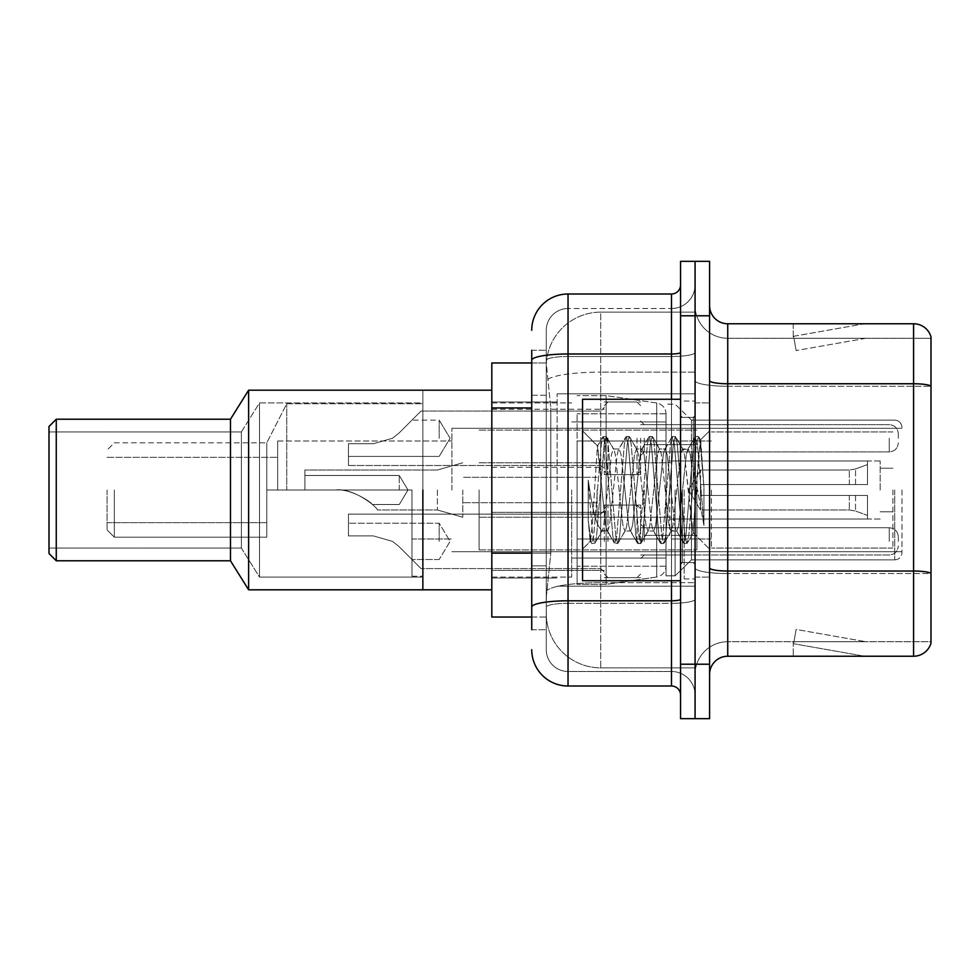<?xml version="1.0" encoding="UTF-8"?>
<svg xmlns="http://www.w3.org/2000/svg" width="980" height="980" viewBox="0 0 980 980"><rect width="100%" height="100%" fill="white"/><g stroke="black" fill="none" stroke-linecap="round" stroke-linejoin="round"><path stroke-width="0.73" stroke-dasharray="4.9 3.68" d="M695.077 490L695.077 393.813L695.077 490M557.142 490L557.142 393.813L557.142 490M604.329 438.281L604.329 474.577L604.329 438.281M491.813 438.281L491.813 409.236L491.813 438.281M604.329 541.364L604.329 505.068L604.329 541.364M491.813 541.364L491.813 512.32L491.813 541.364M640.626 438.281L640.626 474.577L640.626 438.281M640.626 541.364L640.626 505.068L640.626 541.364M695.077 438.281L695.077 451.89L695.077 438.281M695.077 541.364L695.077 527.742L695.077 541.364M531.736 553.137L550.809 553.137L546.485 595.264L550.809 553.137L550.809 407.95L550.809 553.137L491.813 553.137L491.813 617.033L546.375 617.033L546.264 613.407A54.439 54.439 0 0 0 600.703 667.858L695.077 667.858L695.077 582.659L695.077 667.858L600.703 667.858L600.703 582.659L600.703 667.858A54.439 54.439 0 0 1 546.264 613.407L546.264 602.332L546.375 617.033L531.736 617.033M546.485 595.264L546.264 602.332L546.485 595.264M491.813 490L491.813 589.813L491.813 490M600.703 312.142L695.077 312.142L695.077 372.13L695.077 312.142L600.703 312.142A54.439 54.439 0 0 0 546.338 363.715L550.809 407.95L546.338 363.715A54.439 54.439 0 0 1 600.703 312.142L600.703 372.13L695.077 372.13L695.077 582.659L695.077 372.13L600.703 372.13L600.703 312.142A54.439 54.439 0 0 0 546.338 363.715M531.736 395.246L546.264 395.246L546.264 565.84L546.264 350.264L546.264 395.246L531.736 395.246L531.736 565.84L531.736 362.968L546.375 362.968L491.813 362.968L491.813 553.137M531.736 629.736L546.264 629.736L531.736 629.736L531.736 565.84L546.264 565.84L546.264 629.736L546.264 565.84L531.736 565.84M531.736 649.703A36.297 36.297 0 0 0 568.033 686L568.033 671.484A21.781 21.781 0 0 1 546.264 649.703L546.264 360.285L546.264 649.703A21.781 21.781 0 0 0 568.033 671.484L671.484 671.484L671.484 613.407L671.484 686A9.077 9.077 0 0 1 680.561 695.077L680.561 284.923L680.561 695.077M695.077 613.407L695.077 352.408L695.077 613.407M680.561 490L680.561 580.736L680.561 490M680.561 315.781L680.561 261.329L695.077 261.329L695.077 315.781L695.077 261.329L709.594 261.329L709.594 315.781L695.077 315.781L695.077 664.22L695.077 315.781L680.561 315.781L680.561 664.22L695.077 664.22L695.077 718.671L695.077 664.22L709.594 664.22L709.594 315.781M709.594 664.22L709.594 718.671L680.561 718.671L680.561 664.22M695.077 284.923L695.077 352.408L695.077 284.923A23.594 23.594 0 0 1 671.484 308.516A23.594 23.594 0 0 0 695.077 284.923A23.594 23.594 0 0 1 671.484 308.516L671.484 671.484L568.033 671.484L568.033 603.325L671.484 603.325A23.594 4.091 0 0 0 695.077 599.221A23.594 4.091 0 0 1 671.484 603.325L671.484 308.516L568.033 308.516L671.484 308.516M531.736 350.264L546.264 350.264L531.736 350.264L531.736 607.11A36.297 6.309 180 0 1 568.033 600.801L568.033 294A36.297 36.297 0 0 0 531.736 330.297A36.297 36.297 0 0 1 568.033 294L671.484 294A9.077 9.077 0 0 0 680.561 284.923A9.077 9.077 0 0 1 671.484 294L671.484 613.407L671.484 603.325L568.033 603.325L568.033 308.516L568.033 356.512L671.484 356.512A23.594 4.091 0 0 0 695.077 352.408A23.594 4.091 0 0 1 671.484 356.512L568.033 356.512L568.033 613.407L568.033 600.801L671.484 600.801A9.077 1.58 0 0 0 680.561 599.221M568.033 686L671.484 686M531.736 607.11L531.736 613.407M546.264 330.297L546.264 360.285L546.264 330.297A21.781 21.781 0 0 1 568.033 308.516A21.781 21.781 0 0 0 546.264 330.297A21.781 21.781 0 0 1 568.033 308.516M695.077 695.077A23.594 23.594 0 0 0 671.484 671.484A23.594 23.594 0 0 1 695.077 695.077A23.594 23.594 0 0 0 671.484 671.484M709.594 490L709.594 402.89L709.594 490M684.187 490L684.187 578.923L684.187 490M695.077 583.639L695.077 380.595L695.077 583.639M913.581 656.233L727.736 656.233L727.736 386.267L931 386.267L727.736 386.267L727.736 338.284L931 338.284L931 386.267L931 338.284L727.736 338.284L727.736 573.557L931 573.557L931 386.267L931 573.557L727.736 573.557L727.736 641.716A32.671 32.671 0 0 0 695.077 674.387A32.671 32.671 0 0 1 727.736 641.716L931 641.716L931 336.826A18.142 18.142 0 0 0 913.581 323.768L913.581 656.233A18.142 18.142 0 0 0 931 643.174L931 583.639L931 641.716L727.736 641.716L727.736 323.768A18.142 18.142 0 0 1 709.594 305.613L709.594 380.595L709.594 305.613M709.594 674.387L709.594 380.595L709.594 674.387A18.142 18.142 0 0 1 727.736 656.233M695.077 305.613L695.077 380.595L695.077 305.613A32.671 32.671 0 0 0 727.736 338.284A32.671 32.671 0 0 1 695.077 305.613A32.671 32.671 0 0 0 727.736 338.284M863.331 656.012A14.516 14.516 0 0 0 865.842 656.233L793.249 656.233L865.842 656.233A14.516 14.516 0 0 1 863.331 656.012A14.516 14.516 0 0 0 865.842 656.233A14.516 14.516 0 0 1 863.331 656.012A14.516 14.516 0 0 0 865.842 656.233A14.516 14.516 0 0 1 863.331 656.012A14.516 14.516 0 0 0 865.842 656.233A14.516 14.516 0 0 1 863.331 656.012A14.516 14.516 0 0 0 865.842 656.233A14.516 14.516 0 0 1 863.331 656.012L793.629 643.725L863.331 656.012M793.249 641.716L793.249 656.233L793.249 641.716L793.971 641.716L793.629 643.725L793.971 641.716L793.249 641.716L793.249 656.233L793.249 641.716L793.971 641.716L793.629 643.725L793.971 641.716L793.249 641.716L793.249 656.233L793.249 641.716L793.971 641.716L793.629 643.725L793.971 641.716L793.249 641.716L793.249 656.233L793.249 641.716L793.971 641.716L793.629 643.725L793.971 641.716L793.249 641.716L793.249 656.233L793.249 641.716L793.971 641.716L793.629 643.725L793.971 641.716L793.249 641.716M931 336.826A18.142 18.142 0 0 0 913.581 323.768L727.736 323.768M865.842 323.768L793.249 323.768L865.842 323.768A14.516 14.516 0 0 0 863.331 323.988A14.516 14.516 0 0 1 865.842 323.768A14.516 14.516 0 0 0 863.331 323.988A14.516 14.516 0 0 1 865.842 323.768A14.516 14.516 0 0 0 863.331 323.988A14.516 14.516 0 0 1 865.842 323.768A14.516 14.516 0 0 0 863.331 323.988A14.516 14.516 0 0 1 865.842 323.768A14.516 14.516 0 0 0 863.331 323.988A14.516 14.516 0 0 1 865.842 323.768M865.842 641.716L793.971 641.716L865.842 641.716L793.971 641.716L865.842 641.716L793.971 641.716L865.842 641.716L793.971 641.716L865.842 641.716L793.971 641.716L865.842 641.716L796.14 629.43L793.971 641.716L796.14 629.43L793.971 641.716L796.14 629.43L793.971 641.716L796.14 629.43L793.971 641.716L796.14 629.43L793.971 641.716L796.14 629.43L865.842 641.716M793.971 338.284L793.249 338.284L793.971 338.284L793.249 338.284L793.971 338.284L793.249 338.284L793.971 338.284L793.249 338.284L793.971 338.284L793.249 338.284L793.971 338.284L793.629 336.275L863.331 323.988L793.629 336.275L793.971 338.284L793.629 336.275L863.331 323.988L793.629 336.275L793.971 338.284L793.629 336.275L863.331 323.988L793.629 336.275L793.971 338.284L793.629 336.275L863.331 323.988L793.629 336.275L793.971 338.284L793.629 336.275L863.331 323.988L793.629 336.275L793.971 338.284L865.842 338.284L793.971 338.284L865.842 338.284L793.971 338.284L865.842 338.284L793.971 338.284L865.842 338.284L793.971 338.284L865.842 338.284L793.971 338.284L796.14 350.571L793.971 338.284M793.249 323.768L793.249 338.284L793.249 323.768M865.842 338.284L796.14 350.571L865.842 338.284M680.561 580.736L582.561 580.736L582.561 399.264L582.561 549.18L582.561 399.264L680.561 399.264M624.885 490L621.051 454.475L619.127 448.975L618.515 449.489L617.204 454.475L609.523 525.525L607.6 531.025L606.988 530.511L605.677 525.525L597.408 446.17L592.239 525.488L590.462 541.266L588.233 520.466L588.233 480.151L589.752 490C593.059 512.05 596.71 525.121 600.703 529.2L600.703 490L600.703 529.2L601.843 531.025L600.703 529.2C596.71 525.121 593.059 512.05 589.752 490L588.233 480.151L592.716 536.33L594.64 543.496L592.716 536.33L588.233 480.151L588.233 520.466L591.283 543.104L588.233 520.466L590.156 541.156L591.749 543.496L590.156 541.156L582.561 549.18L590.462 541.266L592.239 525.488L597.408 446.17L602.81 436.896L601.352 443.671L593.672 536.33L591.749 543.496L595.105 543.104L591.749 543.496L593.672 536.33L601.352 443.671L603.276 436.504L597.408 446.17L582.561 430.82L597.776 446.047L600.703 477.199L600.703 490L600.703 477.199L605.677 525.525L606.988 530.511L614.338 543.104L612.88 536.33L605.199 443.671L603.276 436.504L606.154 436.504L604.244 443.671L596.551 536.33L595.105 543.104L602.443 530.511L607.6 531.025L614.338 543.104L612.88 536.33L605.199 443.671L603.276 436.504L606.154 436.504L604.244 443.671L596.551 536.33L595.105 543.104L601.843 531.025L607.6 531.025L609.523 525.525L617.204 454.475L618.515 449.489L625.852 436.896L624.407 443.671L616.726 536.33L614.338 543.104L617.682 543.496L615.759 536.33L608.078 443.671L606.154 436.504L613.97 449.489L613.358 448.975L611.447 454.475L603.754 525.525L602.443 530.511L603.754 525.525L611.447 454.475L613.358 448.975L619.127 448.975L625.852 436.896L624.407 443.671L616.726 536.33L614.803 543.496L617.682 543.496L615.759 536.33L608.078 443.671L606.632 436.896L613.358 448.975L619.127 448.975L621.051 454.475L628.731 525.525L630.042 530.511L628.731 525.525L624.885 490M619.127 490L615.281 454.475L613.97 449.489L615.281 454.475L622.962 525.525L624.885 531.025L622.962 525.525L619.127 490M647.939 490L644.093 454.475L642.17 448.975L641.569 449.489L640.246 454.475L632.566 525.525L630.642 531.025L630.042 530.511L637.38 543.104L635.934 536.33L628.241 443.671L625.852 436.896L629.209 436.504L627.286 443.671L619.605 536.33L617.682 543.496L625.497 530.511L630.642 531.025L637.38 543.104L635.934 536.33L628.241 443.671L626.33 436.504L629.209 436.504L627.286 443.671L619.605 536.33L618.16 543.104L624.885 531.025L630.642 531.025L632.566 525.525L640.246 454.475L641.569 449.489L648.907 436.896L647.449 443.671L639.769 536.33L637.38 543.104L640.736 543.496L638.813 536.33L631.132 443.671L629.209 436.504L637.012 449.489L636.412 448.975L634.489 454.475L626.808 525.525L625.497 530.511L626.808 525.525L634.489 454.475L636.412 448.975L642.17 448.975L648.907 436.896L647.449 443.671L639.769 536.33L637.845 543.496L640.736 543.496L638.813 536.33L631.132 443.671L629.675 436.896L636.412 448.975L642.17 448.975L644.093 454.475L651.774 525.525L653.084 530.511L651.774 525.525L647.939 490M642.17 490L638.335 454.475L637.012 449.489L638.335 454.475L646.016 525.525L647.939 531.025L646.016 525.525L642.17 490M670.982 490L667.135 454.475L665.224 448.975L664.611 449.489L663.301 454.475L655.62 525.525L653.697 531.025L653.084 530.511L660.434 543.104L658.977 536.33L651.296 443.671L648.907 436.896L652.251 436.504L650.34 443.671L642.647 536.33L640.736 543.496L648.539 530.511L653.697 531.025L660.434 543.104L658.977 536.33L651.296 443.671L649.373 436.504L652.251 436.504L650.34 443.671L642.647 536.33L641.202 543.104L647.939 531.025L653.697 531.025L655.62 525.525L663.301 454.475L664.611 449.489L671.949 436.896L670.504 443.671L662.823 536.33L660.434 543.104L663.779 543.496L661.855 536.33L654.175 443.671L652.251 436.504L660.067 449.489L659.454 448.975L657.543 454.475L649.85 525.525L648.539 530.511L649.85 525.525L657.543 454.475L659.454 448.975L665.224 448.975L671.949 436.896L670.504 443.671L662.823 536.33L660.9 543.496L663.779 543.496L661.855 536.33L654.175 443.671L652.729 436.896L659.454 448.975L665.224 448.975L667.135 454.475L674.828 525.525L676.139 530.511L674.828 525.525L670.982 490M665.224 490L661.378 454.475L660.067 449.489L661.378 454.475L669.058 525.525L670.982 531.025L669.058 525.525L665.224 490M691.439 463.638L691.439 520.993L684.432 454.475L682.509 448.975L680.586 454.475L672.905 525.525L670.982 531.025L676.739 531.025L683.477 543.104L682.031 536.33L674.338 443.671L671.949 436.896L675.306 436.504L673.383 443.671L665.702 536.33L663.779 543.496L671.594 530.511L676.739 531.025L683.477 543.104L682.031 536.33L674.338 443.671L672.427 436.504L675.306 436.504L673.383 443.671L665.702 536.33L664.256 543.104L671.594 530.511L672.905 525.525L680.586 454.475L682.509 448.975L688.266 448.975L686.343 454.475L678.662 525.525L676.739 531.025L678.662 525.525L686.343 454.475L687.666 449.489L695.004 436.896L693.546 443.671L685.865 536.33L683.477 543.104L686.833 543.496L684.91 536.33L677.229 443.671L675.306 436.504L683.109 449.489L688.266 448.975L695.004 436.896L693.546 443.671L685.865 536.33L683.942 543.496L686.833 543.496L684.91 536.33L677.229 443.671L675.771 436.896L683.109 449.489L684.432 454.475L693.081 532.654L698.617 455.394L700.712 440.143L703.922 486.925L703.922 525.452L697.564 490L691.439 463.638L690.189 454.475L688.266 448.975L690.189 454.475L691.439 463.638L691.439 559.874L691.439 420.126L691.439 520.993L693.081 532.654L700.394 440.032L703.922 486.925L700.271 443.671L698.348 436.504L696.437 443.671L688.744 536.33L686.833 543.496L688.744 536.33L696.437 443.671L698.348 436.504L700.271 443.671L703.922 486.925L703.922 525.452L697.393 443.671L695.004 436.896L698.348 436.504L695.469 436.504L697.393 443.671L703.922 525.452L697.564 490L691.439 463.638M901.967 490L901.967 552.61L901.967 490M277.671 490L277.671 441L277.671 490L411.968 490L266.781 490L277.671 490L277.671 441L277.671 490L411.968 490L411.968 576.203L411.968 490L286.736 490L286.736 403.797L286.736 490L411.968 490L411.968 539L411.968 490L266.781 490L266.781 537.187L266.781 442.813L266.781 490L286.736 490L266.781 490L266.781 522.671L266.781 490L277.671 490L277.671 457.329L277.671 490M451.89 490L451.89 428.297L451.89 490M107.077 490L107.077 529.923L107.077 490M114.329 490L114.329 537.187L114.329 490M491.813 390.187L422.858 390.187L422.858 589.813L422.858 390.187L422.858 589.813L422.858 390.187L422.858 576.203L422.858 390.187L248.626 390.187L248.626 589.813L248.626 390.187L230.484 419.22L230.484 560.78L248.626 589.813L248.626 390.187M571.671 490L571.671 577.11L571.671 490M666.033 490L666.033 575.836L666.033 490M675.11 490L675.11 575.836L675.11 490M892.89 490L892.89 548.077L892.89 490M711.407 490L711.407 548.077L711.407 490M880.187 490L880.187 460.968L880.187 490M671.484 490L671.484 539L671.484 490M479.11 490L479.11 549.89L479.11 490M696.89 490L696.89 549.89L696.89 490M666.033 539L666.033 413.781L666.033 441L577.11 441L577.11 584.374L577.11 539L666.033 539L666.033 566.22L666.033 413.781L666.033 441L577.11 441L577.11 566.22L577.11 539L666.033 539L666.033 566.244L666.033 413.756L666.033 441L577.11 441L577.11 584.374L577.11 539L666.033 539L666.033 566.244C665.567 572.1 662.456 575.689 656.71 577.012L656.71 539L666.033 539M606.142 490L606.142 395.626L606.142 441L577.11 441L577.11 413.781L577.11 566.22L577.11 539L606.142 539L606.142 584.374L606.142 395.626L606.142 441L656.71 441L656.71 402.988L656.71 577.012L656.71 539L606.142 539L606.142 584.374L606.142 490M399.264 490L399.264 475.484L399.264 490M304.89 490L335.344 490L304.89 490L304.89 470.033L304.89 490L335.344 490C353.547 487.538 376.835 506.819 377.484 509.968C376.871 506.893 353.633 487.538 335.344 490C353.547 487.538 376.835 506.819 377.484 509.968C376.871 506.893 353.633 487.538 335.344 490L304.89 490L335.344 490C349.774 488.248 370.232 501.209 372.363 504.516C370.122 501.123 349.762 488.273 335.344 490C349.774 488.248 370.232 501.209 372.363 504.516C370.122 501.123 349.762 488.273 335.344 490L304.89 490L304.89 470.033L304.89 490L335.344 490C353.547 487.538 376.835 506.819 377.484 509.968C376.871 506.893 353.633 487.538 335.344 490C353.547 487.538 376.835 506.819 377.484 509.968C376.871 506.893 353.633 487.538 335.344 490L304.89 490M644.264 490L644.264 535.374L644.264 490M597.077 490L597.077 517.22L597.077 490M462.781 490L462.781 517.22L462.781 490M437.374 490L437.374 509.968L437.374 490M700.516 490L700.516 470.033L700.516 495.439L700.516 484.561L700.516 495.439L867.484 495.439L867.484 519.033L867.484 495.439L700.516 495.439L867.484 495.439L867.484 515.407L867.484 495.439L700.516 495.439L700.516 509.968L700.516 484.561L867.484 484.561L867.484 460.968L867.484 484.561L700.516 484.561L867.484 484.561L867.484 464.594L867.484 484.561L700.516 484.561L700.516 470.033L700.516 495.439L700.516 484.561L700.516 495.439L867.484 495.439L867.484 519.033L867.484 495.439L700.516 495.439L867.484 495.439L867.484 515.407L867.484 495.439L700.516 495.439L700.516 509.968L700.516 490M669.671 490L669.671 535.374L669.671 490M491.813 589.813L248.626 589.813M422.858 577.11L259.516 577.11L259.516 402.89L259.516 577.11L259.516 402.89L259.516 577.11L241.374 548.077L241.374 431.923L259.516 402.89L422.858 402.89L422.858 577.11L422.858 402.89L259.516 402.89L241.374 431.923L49 431.923L49 548.077L49 431.923L49 548.077L49 431.923L241.374 431.923L241.374 548.077L49 548.077L241.374 548.077L259.516 577.11L422.858 577.11L422.858 402.89L422.858 577.11M56.264 560.78L230.484 560.78L230.484 419.22L56.264 419.22L56.264 560.78L56.264 419.22L49 426.484L49 553.516L56.264 560.78L56.264 419.22M49 553.516L49 426.484L49 553.516M266.781 490L266.781 537.187L266.781 442.813L266.781 490L286.736 490L286.736 403.797L286.736 490L411.968 490L411.968 576.203L411.968 490L266.781 490L266.781 522.671L266.781 490M691.439 490L691.439 559.874L691.439 490M422.858 490L422.858 403.797L422.858 490M411.968 490L411.968 539L411.968 490M666.033 441L656.71 441L656.71 402.988L656.71 577.012L606.142 584.374L577.11 584.374L606.142 584.374L656.71 577.012C662.456 575.689 665.567 572.1 666.033 566.244L666.033 413.756C665.567 407.901 662.456 404.311 656.71 402.988L606.142 395.626L577.11 395.626L606.142 395.626L656.71 402.988C662.456 404.311 665.567 407.901 666.033 413.756L666.033 441M700.516 484.561L867.484 484.561L867.484 460.968L867.484 484.561L700.516 484.561L867.484 484.561L867.484 464.594L867.484 484.561L700.516 484.561M335.344 490C349.774 488.248 370.232 501.209 372.363 504.516C370.122 501.123 349.762 488.273 335.344 490C349.774 488.248 370.232 501.209 372.363 504.516C370.122 501.123 349.762 488.273 335.344 490M241.374 548.077L241.374 431.923L241.374 548.077M230.484 560.78L230.484 419.22M399.007 546.546L392.453 541.364L399.007 546.546L421.033 568.584L399.007 546.546L421.033 568.584L399.007 546.546L392.453 541.364L373.331 535.913L392.453 541.364L399.007 546.546L392.453 541.364L373.331 535.913L348.439 535.913L348.439 514.133L348.439 535.913L373.331 535.913L392.453 541.364L399.007 546.546L421.033 568.584L399.007 546.546L421.033 568.584L399.007 546.546L392.453 541.364L373.331 535.913L348.439 535.913L348.439 523.21L348.439 535.913L373.331 535.913L392.453 541.364L399.007 546.546M439.187 541.364L439.187 523.21L439.187 541.364M898.329 541.364L898.329 536.82L898.329 541.364M373.331 535.913L348.439 535.913L348.439 514.133L348.439 535.913L373.331 535.913L392.453 541.364L373.331 535.913L348.439 535.913L348.439 523.21L348.439 535.913L373.331 535.913M399.007 433.087L392.453 438.281L399.007 433.087L421.033 411.061L399.007 433.087L421.033 411.061L399.007 433.087L392.453 438.281L373.331 443.72L392.453 438.281L399.007 433.087L392.453 438.281L373.331 443.72L348.439 443.72L348.439 465.5L348.439 443.72L373.331 443.72L392.453 438.281L399.007 433.087L421.033 411.061L399.007 433.087L421.033 411.061L399.007 433.087L392.453 438.281L373.331 443.72L348.439 443.72L348.439 456.423L348.439 443.72L373.331 443.72L392.453 438.281L399.007 433.087L392.453 438.281L373.331 443.72L348.439 443.72L348.439 465.5L348.439 443.72L373.331 443.72L392.453 438.281L399.007 433.087L421.033 411.061L399.007 433.087L421.033 411.061L399.007 433.087L392.453 438.281L373.331 443.72L348.439 443.72L348.439 456.423L348.439 443.72L373.331 443.72L392.453 438.281L399.007 433.087M439.187 438.281L439.187 420.126L439.187 438.281M898.329 438.281L898.329 433.736L898.329 438.281M373.331 443.72L348.439 443.72L348.439 465.5L348.439 443.72L373.331 443.72L392.453 438.281L373.331 443.72L348.439 443.72L348.439 456.423L348.439 443.72L373.331 443.72M600.703 582.659A54.439 9.457 180 0 0 546.913 590.646A54.439 9.457 180 0 1 600.703 582.659L695.077 582.659L600.703 582.659L600.703 372.13L600.703 582.659M547.685 379.444A54.439 9.457 180 0 1 600.703 372.13A54.439 9.457 180 0 0 547.685 379.444M546.264 613.407A54.439 54.439 0 0 0 600.703 667.858M531.736 407.95L491.813 407.95M531.736 360.285A36.297 6.309 180 0 1 568.033 353.988L671.484 353.988A9.077 1.58 -0 0 0 680.561 352.408M671.484 580.736L671.484 399.264M568.033 356.512A21.781 3.785 180 0 0 546.264 360.285A21.781 3.785 180 0 1 568.033 356.512M568.033 603.325A21.781 3.785 180 0 0 546.264 607.11A21.781 3.785 180 0 1 568.033 603.325M568.033 671.484A21.781 21.781 0 0 1 546.264 649.703M727.736 573.557A32.671 5.672 0 0 1 695.077 567.885A32.671 5.672 0 0 0 727.736 573.557M931 573.312A18.142 3.148 180 0 0 913.581 571.034L727.736 571.034A18.142 3.148 0 0 1 709.594 567.885M709.594 380.595A18.142 3.148 0 0 0 727.736 383.756L913.581 383.756A18.142 3.148 180 0 1 931 386.022M695.077 380.595A32.671 5.672 0 0 0 727.736 386.267A32.671 5.672 0 0 1 695.077 380.595M695.077 674.387A32.671 32.671 0 0 1 727.736 641.716M693.264 490L693.264 417.407L693.264 490M682.374 490L682.374 562.594L682.374 490M894.703 490L894.703 559.874L894.703 490M855.54 495.439L855.54 511.058L855.54 495.439M849.329 495.439L849.329 509.968L849.329 495.439M855.54 484.561L855.54 468.942L855.54 484.561M849.329 484.561L849.329 470.033L849.329 484.561M644.264 541.364L644.264 527.742L644.264 541.364M637 541.364L637 505.068L637 541.364M607.968 541.364L607.968 505.068L607.968 541.364M600.703 541.364L600.703 514.133L600.703 541.364M889.264 541.364L889.264 527.742L889.264 541.364M644.264 438.281L644.264 451.89L644.264 438.281M637 438.281L637 474.577L637 438.281M607.968 438.281L607.968 474.577L607.968 438.281M600.703 438.281L600.703 465.5L600.703 438.281M889.264 438.281L889.264 451.89L889.264 438.281M557.142 393.813L695.077 393.813L557.142 393.813M491.813 409.236L604.329 409.236M491.813 512.32L604.329 512.32L491.813 512.32M604.329 401.984L640.626 401.984M604.329 505.068L640.626 505.068L604.329 505.068M640.626 424.671L695.077 424.671M640.626 527.742L695.077 527.742L640.626 527.742M491.813 401.984L557.142 401.984L491.813 401.984M491.813 578.016L557.142 578.016L491.813 578.016M640.626 554.974L695.077 554.974L640.626 554.974M640.626 451.89L695.077 451.89M604.329 577.661L640.626 577.661L604.329 577.661M604.329 474.577L640.626 474.577M491.813 570.397L604.329 570.397L491.813 570.397M491.813 467.313L604.329 467.313M557.142 586.187L695.077 586.187L557.142 586.187M680.561 417.407L695.077 417.407L680.561 417.407M680.561 562.594L695.077 562.594L680.561 562.594M695.077 402.89L709.594 402.89L695.077 402.89M684.187 578.923L695.077 578.923L684.187 578.923M684.187 401.077L695.077 401.077L684.187 401.077M695.077 577.11L709.594 577.11L695.077 577.11M693.264 417.407L695.077 415.594L693.264 417.407L682.374 417.407L680.561 415.594L682.374 417.407L693.264 417.407M682.374 562.594L693.264 562.594L695.077 564.407L693.264 562.594L682.374 562.594L680.561 564.407L682.374 562.594M700.394 440.032L709.594 430.82L700.394 440.032M693.081 532.667L709.594 549.18L693.081 532.667M693.46 532.532L687.298 543.104L693.46 532.532M700.712 440.143L698.826 436.896L700.712 440.143M894.703 559.874C899.077 559.482 901.49 557.057 901.967 552.61C901.49 557.057 899.077 559.482 894.703 559.874L691.439 559.874L675.11 575.836L666.033 575.836L675.11 575.836L691.439 559.874L894.703 559.874M277.671 441L451.89 441L277.671 441M107.077 457.329L277.671 457.329L107.077 457.329M107.077 529.923L114.329 537.187L266.781 537.187L114.329 537.187L107.077 529.923M411.968 576.203L422.858 576.203L411.968 576.203M491.813 577.11L571.671 577.11L491.813 577.11M571.671 558.061L666.033 558.061L571.671 558.061M451.89 428.297L901.967 428.297L451.89 428.297M451.89 551.703L901.967 551.703L451.89 551.703M691.439 420.126L894.703 420.126C899.077 420.518 901.49 422.944 901.967 427.39C901.49 422.944 899.077 420.518 894.703 420.126L691.439 420.126L675.11 404.164L666.033 404.164L675.11 404.164L691.439 420.126M571.671 421.939L666.033 421.939L571.671 421.939M491.813 402.89L571.671 402.89L491.813 402.89M286.736 403.797L422.858 403.797L286.736 403.797L266.781 442.813L286.736 403.797M114.329 442.813L266.781 442.813L114.329 442.813L107.077 450.077L114.329 442.813M107.077 522.671L266.781 522.671L107.077 522.671M411.968 539L451.89 539L411.968 539M892.89 548.077L711.407 548.077L892.89 548.077M880.187 468.22L892.89 468.22L880.187 468.22M711.407 539L671.484 539L711.407 539M880.187 460.968L671.484 460.968L880.187 460.968M892.89 431.923L711.407 431.923L892.89 431.923M880.187 511.781L892.89 511.781L880.187 511.781M711.407 441L671.484 441L711.407 441M880.187 519.033L671.484 519.033L880.187 519.033M479.11 549.89L696.89 549.89L479.11 549.89M479.11 462.781L671.484 462.781L479.11 462.781M671.484 444.626L696.89 444.626L671.484 444.626M479.11 430.11L696.89 430.11L479.11 430.11M479.11 517.22L671.484 517.22L479.11 517.22M671.484 535.374L696.89 535.374L671.484 535.374M666.033 413.781L577.11 413.781L666.033 413.781M666.033 566.22L577.11 566.22L666.033 566.22M407.986 490L399.264 475.484L304.89 475.484L399.264 475.484L407.986 490L399.264 504.516L372.363 504.516L399.264 504.516L407.986 490M644.264 517.22L597.077 517.22L644.264 517.22M597.077 502.703L462.781 502.703L597.077 502.703M437.374 509.968L462.781 517.22L437.374 509.968L377.484 509.968L437.374 509.968M688.524 490L700.516 470.033L849.329 470.033L700.516 470.033L688.524 490L700.516 509.968L849.329 509.968L855.54 511.058L867.484 515.407L855.54 511.058L849.329 509.968L700.516 509.968L688.524 490M867.484 519.033L669.671 519.033L867.484 519.033M669.671 535.374L644.264 535.374L669.671 535.374M669.671 444.626L644.264 444.626L669.671 444.626M867.484 460.968L669.671 460.968L867.484 460.968M855.54 468.942L867.484 464.594L855.54 468.942L849.329 470.033L855.54 468.942M437.374 470.033L304.89 470.033L437.374 470.033L462.781 462.781L437.374 470.033M597.077 477.297L462.781 477.297L597.077 477.297M644.264 462.781L597.077 462.781L644.264 462.781M439.187 559.507L411.968 559.507L439.187 559.507L450.09 541.364L439.187 523.21L348.439 523.21L439.187 523.21L450.09 541.364L439.187 559.507M644.264 554.974L640.626 558.6L644.264 554.974L889.264 554.974C894.716 554.484 897.741 551.458 898.329 545.897C897.741 551.458 894.716 554.484 889.264 554.974L644.264 554.974M637 505.068L640.626 508.694L637 505.068L607.968 505.068L604.329 508.694L607.968 505.068L637 505.068M600.703 568.584L604.329 572.21L600.703 568.584L421.033 568.584L600.703 568.584M348.439 514.133L600.703 514.133L604.329 510.507L600.703 514.133L348.439 514.133M889.264 527.742C894.716 528.232 897.741 531.258 898.329 536.82C897.741 531.258 894.716 528.232 889.264 527.742L644.264 527.742L640.626 524.116L644.264 527.742L889.264 527.742M607.968 577.661L637 577.661L640.626 574.023L637 577.661L607.968 577.661L604.329 574.023L607.968 577.661M348.439 456.423L439.187 456.423L348.439 456.423L439.187 456.423L450.09 438.281L439.187 420.126L450.09 438.281L439.187 456.423L450.09 438.281L439.187 420.126L411.968 420.126M640.626 421.033L644.264 424.671L889.264 424.671L644.264 424.671L640.626 421.033L644.264 424.671L889.264 424.671C894.716 425.149 897.741 428.174 898.329 433.736C897.741 428.174 894.716 425.149 889.264 424.671C894.716 425.149 897.741 428.174 898.329 433.736M604.329 470.939L607.968 474.577L637 474.577L607.968 474.577L604.329 470.939L607.968 474.577L637 474.577L640.626 470.939M421.033 411.061L600.703 411.061L421.033 411.061L600.703 411.061L604.329 407.423M348.439 465.5L600.703 465.5L348.439 465.5L600.703 465.5L604.329 469.126M640.626 455.516L644.264 451.89L889.264 451.89L644.264 451.89L640.626 455.516L644.264 451.89L889.264 451.89C894.716 451.4 897.741 448.375 898.329 442.813C897.741 448.375 894.716 451.4 889.264 451.89C894.716 451.4 897.741 448.375 898.329 442.813M604.329 405.61L607.968 401.984L637 401.984L607.968 401.984L604.329 405.61L607.968 401.984L637 401.984L640.626 405.61"/><path stroke-width="1.47" d="M531.736 395.246L531.736 350.264L531.736 362.968L491.813 362.968L491.813 617.033L531.736 617.033M531.736 629.736L531.736 350.264M680.561 664.22L680.561 718.671L695.077 718.671L695.077 664.22L695.077 718.671L709.594 718.671L709.594 664.22L695.077 664.22L695.077 315.781L695.077 664.22L680.561 664.22L680.561 315.781L695.077 315.781L695.077 261.329L695.077 315.781L709.594 315.781L709.594 664.22M709.594 315.781L709.594 261.329L680.561 261.329L680.561 315.781M531.736 330.297A36.297 36.297 0 0 1 568.033 294L568.033 686L671.484 686L671.484 580.736M568.033 294L671.484 294A9.077 9.077 0 0 0 680.561 284.923M531.736 613.407L531.736 565.84M680.561 695.077A9.077 9.077 0 0 0 671.484 686M568.033 686A36.297 36.297 0 0 1 531.736 649.703M709.594 674.387A18.142 18.142 0 0 1 727.736 656.233L913.581 656.233L913.581 323.768L727.736 323.768A18.142 18.142 0 0 1 709.594 305.613A18.142 18.142 0 0 0 727.736 323.768L727.736 656.233M931 336.826A18.142 18.142 0 0 0 913.581 323.768A18.142 18.142 0 0 1 931 336.826L931 643.174A18.142 18.142 0 0 1 913.581 656.233M680.561 399.264L582.561 399.264L582.561 580.736L680.561 580.736M422.858 490L422.858 589.813L422.858 490M491.813 390.187L248.626 390.187L248.626 589.813L491.813 589.813M248.626 390.187L230.484 419.22L230.484 560.78L248.626 589.813M230.484 419.22L56.264 419.22L56.264 560.78L230.484 560.78M56.264 419.22L49 426.484L49 553.516L56.264 560.78M531.736 407.95L491.813 407.95M531.736 553.137L491.813 553.137M680.561 599.221A9.077 1.58 0 0 1 671.484 600.801L568.033 600.801A36.297 6.309 180 0 0 531.736 607.11M531.736 360.285A36.297 6.309 180 0 1 568.033 353.988L671.484 353.988L671.484 294M671.484 399.264L671.484 353.988A9.077 1.58 0 0 0 680.561 352.408M931 386.022A18.142 3.148 180 0 0 913.581 383.756L727.736 383.756A18.142 3.148 0 0 1 709.594 380.595M931 573.312A18.142 3.148 180 0 0 913.581 571.034L727.736 571.034A18.142 3.148 -0 0 1 709.594 567.885"/></g></svg>
